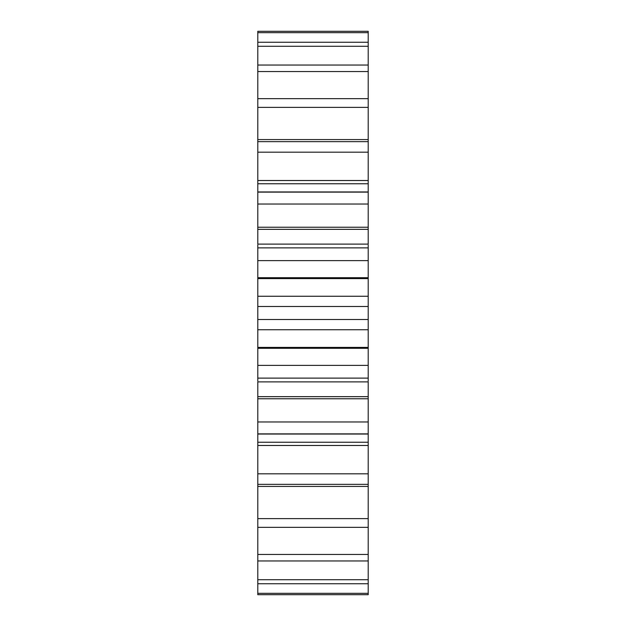 <?xml version="1.0" encoding="UTF-8"?>
<svg xmlns="http://www.w3.org/2000/svg" width="626" height="626" viewBox="0 0 626 626"><rect width="100%" height="100%" fill="white"/><g stroke="black" fill="none" stroke-linecap="round" stroke-linejoin="round"><path stroke-width="0.94" d="M368.205 306.49L368.205 296.255L257.795 296.255L257.795 306.49L368.205 306.49L368.205 381.023M257.795 306.49L257.795 319.51L368.205 319.51M257.795 319.51L257.795 381.023M257.795 396.657L368.205 396.657L368.205 381.899L257.795 381.899L257.795 594.7L368.205 594.7L368.205 434.045L257.795 434.045M257.795 32.662L368.205 32.662L368.205 31.3L257.795 31.3L257.795 244.101L368.205 244.101L368.205 191.955L257.795 191.955M257.795 244.977L257.795 296.677M368.205 396.657L368.205 434.045M368.205 32.662L368.205 191.955M368.205 244.977L368.205 296.677M257.795 278.586L368.205 278.586M257.795 347.414L368.205 347.414M257.795 277.717L368.205 277.717M257.795 348.283L368.205 348.283M257.795 260.619L368.205 260.619M257.795 365.381L368.205 365.381M257.795 247.88L368.205 247.88M257.795 378.12L368.205 378.12M257.795 229.343L368.205 229.343M257.795 227.238L368.205 227.238M257.795 398.762L368.205 398.762M257.795 204.021L368.205 204.021M257.795 421.979L368.205 421.979M257.795 192.119L368.205 192.119M257.795 433.881L368.205 433.881M257.795 183.762L368.205 183.762M257.795 442.238L368.205 442.238M257.795 180.515L368.205 180.515M257.795 445.485L368.205 445.485M257.795 152.181L368.205 152.181M257.795 473.819L368.205 473.819M257.795 141.64L368.205 141.64M257.795 484.36L368.205 484.36M257.795 139.575L368.205 139.575M257.795 486.425L368.205 486.425M257.795 107.367L368.205 107.367M257.795 518.633L368.205 518.633M257.795 98.658L368.205 98.658M257.795 527.342L368.205 527.342M257.795 71.544L368.205 71.544M257.795 554.456L368.205 554.456M257.795 65.034L368.205 65.034M257.795 560.966L368.205 560.966M257.795 46.277L368.205 46.277M257.795 579.723L368.205 579.723M257.795 42.247L368.205 42.247M257.795 583.753L368.205 583.753M257.795 593.338L368.205 593.338M368.205 329.745L257.795 329.745"/></g></svg>
